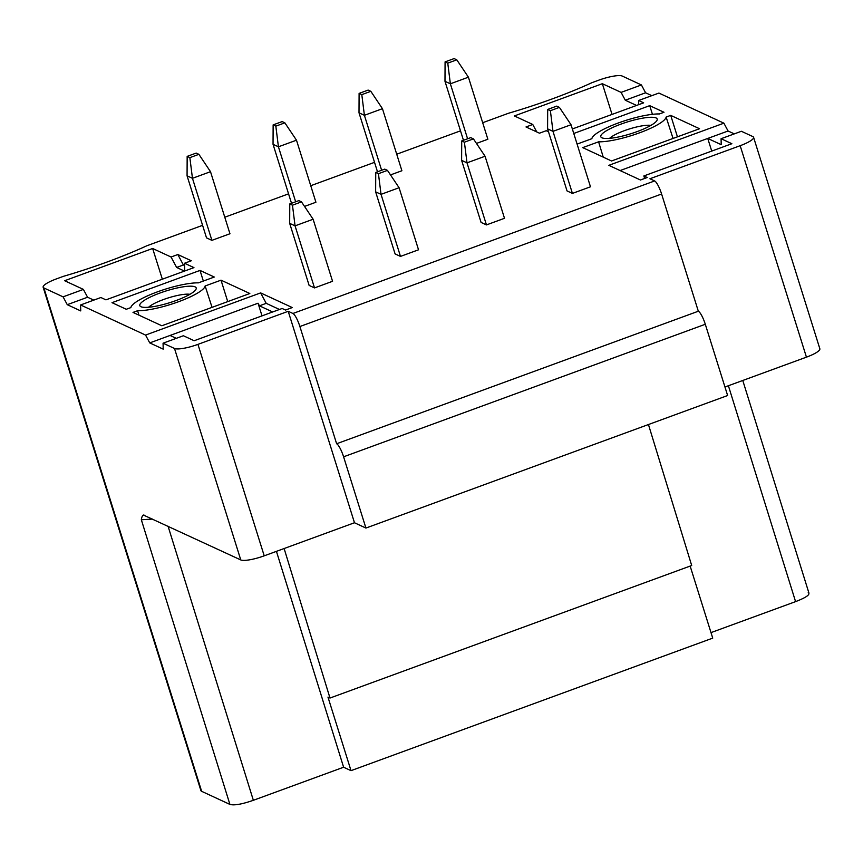 <?xml version="1.0" encoding="UTF-8"?>
<svg xmlns="http://www.w3.org/2000/svg" width="863" height="863" viewBox="0 0 863 863"><rect width="100%" height="100%" fill="white"/><g stroke="black" fill="none" stroke-linecap="round" stroke-linejoin="round"><path stroke-width="1.29" d="M93.797 300.119L87.573 297.239L83.398 289.407L63.085 296.85L43.894 287.962A19.698 4.099 162.6 0 1 43.15 287.239A19.698 4.099 162.6 0 1 56.559 278.846L63.333 276.365A144.153 29.968 -17.4 0 0 146.818 245.782L202.589 225.34M224.779 217.217L288.566 193.841M310.745 185.718L374.531 162.341M396.71 154.218L460.508 130.842M482.687 122.719L508.523 113.247A144.153 29.968 -17.4 0 0 592.018 82.654L598.782 80.173A19.698 4.099 162.6 0 1 622.223 76.052L641.414 84.952L621.101 92.384L602.352 83.7L514.359 115.944L532.762 124.477L525.999 126.958L539.461 133.193L546.236 130.712L548.501 131.769M336.624 443.755A12.309 2.686 69.9 0 1 343.593 456.807L365.923 528.059L727.628 395.524L705.298 324.272A12.309 2.686 -110.1 0 0 698.329 311.219L336.624 443.755L299.893 326.527A12.309 2.686 69.9 0 0 292.924 313.474L288.21 311.295L197.951 344.369A19.698 4.099 162.6 0 1 174.509 348.479L240.777 559.936L143.474 515.06M184.704 271.004L184.52 263.247L193.948 267.616L105.944 299.86L100.895 297.519L80.593 304.963L145.556 335.071L260.637 292.902L292.287 307.562L285.513 310.044L282.147 308.49L194.143 340.734L183.377 335.739L163.064 343.183L174.509 348.479M184.52 263.247L191.295 260.766L177.832 254.531L171.057 257.012L176.635 267.454L183.398 264.973L177.832 254.531M162.341 279.202L152.643 248.479L171.057 257.012M152.643 248.479L64.649 280.723L83.398 289.407M572.352 128.965L643.658 102.837L638.609 100.496L658.911 93.064L723.884 123.172L608.803 165.329L640.454 180L647.218 177.519L643.852 175.955L731.856 143.711L721.08 138.716L741.393 131.284L752.838 136.581A19.698 4.099 162.6 0 1 753.582 137.303A19.698 4.099 162.6 0 1 740.174 145.696L649.915 178.76L654.629 180.95A12.309 2.686 -110.1 0 1 661.597 194.002L698.329 311.219M211.899 240.356L206.516 237.864L187.066 175.804L187.163 156.386L196.192 153.085L198.889 154.337L210.507 171.694L229.957 233.744L211.899 240.356L192.46 178.307L187.066 175.804M159.925 293.042A29.547 6.138 -17.4 0 0 140.842 306.667A29.547 6.138 -17.4 0 0 176.084 300.529A29.547 6.138 -17.4 0 0 195.944 289.396A29.547 6.138 -17.4 0 0 159.925 293.042M130.874 307.595L126.278 309.278L112.007 302.665L200.011 270.421L214.283 277.034L198.404 282.859A38.846 8.08 162.6 0 0 157.39 291.867A38.846 8.08 162.6 0 0 130.874 307.595M205.135 285.977A38.846 8.08 162.6 0 1 178.63 301.705A38.846 8.08 162.6 0 1 137.605 310.723L133.01 312.406L161.834 325.761L249.828 293.506L221.014 280.162L205.135 285.977L212.05 307.357M387.465 170.378L399.084 187.735L418.533 249.795L400.486 256.408L395.092 253.916L375.642 191.856L381.036 194.348L378.436 173.69L387.465 170.378L384.769 169.126L375.739 172.438L378.436 173.69M295.653 201.78L278.425 146.807L273.042 144.304L273.139 124.887L282.169 121.586L284.855 122.837L296.484 140.194L315.923 202.244L304.531 206.419M473.431 138.878L485.06 156.235L504.499 218.296L486.452 224.909L481.069 222.417L461.619 160.356L467.002 162.848L464.413 142.19L473.431 138.878L470.745 137.627L461.716 140.939L464.413 142.19M381.629 170.281L364.402 115.308L359.008 112.805L359.105 93.387L368.134 90.086L370.831 91.327L382.449 108.695L401.899 170.745L390.508 174.919M666.128 117.066A38.846 8.08 162.6 0 1 639.623 132.805A38.846 8.08 162.6 0 1 598.598 141.812L582.719 147.627L611.533 160.982L699.537 128.738L670.724 115.383L666.128 117.066L673.043 138.447M577.099 144.099L591.867 138.684A38.846 8.08 162.6 0 1 618.372 122.956A38.846 8.08 162.6 0 1 659.397 113.948L663.992 112.266L649.72 105.653L652.439 114.326M573.766 133.474L649.72 105.653M637.077 131.618A29.547 6.138 -17.4 0 0 656.937 120.486A29.547 6.138 -17.4 0 0 620.918 124.132A29.547 6.138 -17.4 0 0 601.835 137.756A29.547 6.138 -17.4 0 0 637.077 131.618M467.595 138.781L450.367 83.808L444.984 81.305L445.081 61.888L454.1 58.587L456.797 59.827L468.415 77.185L487.865 139.245L476.473 143.42M559.407 107.379L571.026 124.736L590.475 186.796L572.417 193.409L567.034 190.917L547.584 128.857L552.978 131.349L550.378 110.691L559.407 107.379L556.711 106.127L547.681 109.439L550.378 110.691M301.489 201.877L313.118 219.234L332.557 281.295L314.51 287.908L309.127 285.416L289.677 223.355L295.06 225.847L292.471 205.189L301.489 201.877L298.803 200.626L289.774 203.938L292.471 205.189M314.51 287.908L295.06 225.847L313.118 219.234M289.677 223.355L289.774 203.938M210.507 171.694L192.46 178.307L189.86 157.638L187.163 156.386M189.86 157.638L198.889 154.337M189.914 294.305A23.398 4.865 -17.4 0 0 163.409 299.569A23.398 4.865 -17.4 0 0 148.598 307.25M200.011 270.421L203.334 281.047M138.954 315.157L137.605 310.723M227.735 301.608L221.014 280.162M400.486 256.408L381.036 194.348L399.084 187.735M375.642 191.856L375.739 172.438M273.042 144.304L291.521 203.301M296.484 140.194L278.425 146.807L275.836 126.138L273.139 124.887M275.836 126.138L284.855 122.837M486.452 224.909L467.002 162.848L485.06 156.235M461.619 160.356L461.716 140.939M359.008 112.805L377.498 171.791M382.449 108.695L364.402 115.308L361.802 94.639L359.105 93.387M361.802 94.639L370.831 91.327M603.248 157.142L598.598 141.812M677.444 136.829L670.724 115.383M650.907 125.394A23.398 4.865 -17.4 0 0 624.402 130.658A23.398 4.865 -17.4 0 0 609.591 138.339M444.984 81.305L463.463 140.291M468.415 77.185L450.367 83.808L447.768 63.139L445.081 61.888M447.768 63.139L456.797 59.827M572.417 193.409L552.978 131.349L571.026 124.736M547.584 128.857L547.681 109.439M240.777 559.936A19.698 4.099 -17.4 0 0 264.218 555.826L354.477 522.751L365.923 528.059M724.952 387.002L806.441 357.153A19.698 4.099 -17.4 0 0 819.85 348.76L753.582 137.303M272.676 311.953L259.439 305.826L258.048 303.215L262.018 315.869M258.048 303.215L149.741 342.902L145.556 335.071M176.268 338.339L170.054 335.459M279.45 309.472L266.214 303.345L260.637 292.902M259.439 305.826L266.214 303.345M163.064 343.183L163.204 349.137L149.741 342.902M63.085 296.85L67.271 304.682L80.734 310.917L80.593 304.963M144.25 515.211C142.913 514.499 141.942 516.02 141.327 519.753L229.914 804.413L201.64 791.317A19.698 4.099 -17.4 0 1 200.896 790.594L43.15 287.239M276.43 551.349L343.614 767.229L351.014 770.659L327.972 697.11L329.99 698.048L284.121 548.534M229.914 804.413C234.143 805.621 241.964 804.251 253.355 800.303L343.614 767.229M690.152 566.085L712.73 638.124L351.014 770.659M710.993 632.611L795.578 601.63L728.394 385.739M808.933 593.064L742.773 380.475M808.243 592.514C810.648 594.391 806.43 597.423 795.578 601.63M184.477 271.09L176.635 267.454M184.574 265.513L183.398 264.973M87.573 297.239L67.271 304.682M612.05 114.423L602.352 83.7M621.101 92.384L625.287 100.216L645.589 92.783L641.414 84.952M636.56 105.448L625.287 100.216M638.706 104.65L638.609 100.496M536.754 131.942L532.762 124.477M734.294 133.884L728.07 131.003L723.884 123.172M651.813 95.664L645.589 92.783M620.087 170.561L707.757 138.436L721.22 144.682L721.08 138.716M728.07 131.003L707.757 138.436L711.727 151.09M644.639 178.458L643.852 175.955M329.99 698.048L691.695 565.513L648.447 424.531M288.21 311.295L354.477 522.751M292.924 313.474L654.629 180.95M299.893 326.527L661.597 194.002M705.298 324.272L343.593 456.807M43.894 287.962L201.64 791.317M141.327 519.753L152.611 519.084M806.441 357.153L740.174 145.696M168.069 526.247L253.355 800.303M197.951 344.369L264.218 555.826"/></g></svg>

